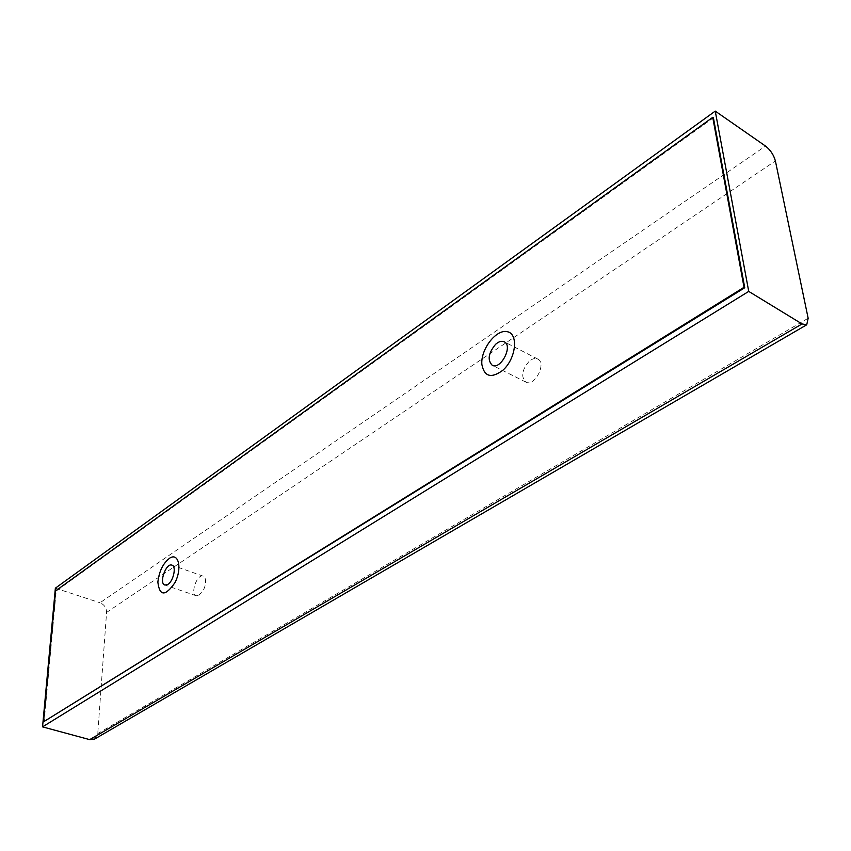 <?xml version="1.0" encoding="UTF-8"?>
<svg xmlns="http://www.w3.org/2000/svg" width="851" height="851" viewBox="0 0 851 851"><rect width="100%" height="100%" fill="white"/><g stroke="black" fill="none" stroke-linecap="round" stroke-linejoin="round"><path stroke-width="0.64" stroke-dasharray="4.25 3.19" d="M713.404 117.789L56.177 591.073L44.124 722.01M55.592 590.881L56.177 591.073M529.024 361.452C521.865 370.004 520.801 376.876 525.833 382.088C534.46 387.173 546.991 363.069 537.768 359.058C535.151 357.888 532.237 358.686 529.024 361.452M198.889 595.402L203.814 589.339L205.048 585.86C206.187 580.637 205.559 577.393 203.176 576.148C197.155 573.51 189.858 594.083 196.23 595.774L198.889 595.402M94.706 739.008L97.759 733.573L106.577 612.454C106.471 607.837 104.29 604.604 100.014 602.763L765.538 146.085M55.368 588.169L100.014 602.763M106.577 612.454L775.389 160.935M808.152 318.253L97.759 733.573M537.768 359.058L504.249 341.804M525.833 382.088L492.186 365.239M203.176 576.148L171.934 565.149M196.23 595.774L164.86 585.02M203.814 589.339L205.048 585.86"/><path stroke-width="1.28" d="M55.592 590.881L712.734 117.332L744.029 287.308L43.507 721.839L55.592 590.881M712.734 117.332L713.404 117.789L744.742 287.744L744.029 287.308M43.507 721.839L744.742 287.744M495.569 344.336C498.782 341.506 501.675 340.655 504.249 341.804C513.323 345.719 500.665 370.259 492.186 365.239C487.272 360.047 488.4 353.08 495.569 344.336M167.487 584.616L164.86 585.02C158.637 583.382 166.062 562.564 171.934 565.149C176.806 566.287 173.264 581.85 167.487 584.616M802.046 323.944L89.695 739.636L42.55 726.871L748.731 291.404L715.244 111.109L765.538 146.085C770.453 149.978 773.729 154.925 775.389 160.935L808.152 318.253L806.737 324.784L802.046 323.944L748.731 291.404M715.244 111.109L55.368 588.169L42.55 726.871M89.695 739.636L94.706 739.008M481.868 364.43C480.496 349.304 496.42 328.731 507.409 331.72C518.78 333.954 515.972 358.75 502.845 370.27C491.282 378.727 484.283 376.78 481.868 364.43M157.861 582.127C159.158 571.042 163.19 563 169.955 557.969C178.742 552.544 182.22 568.553 175.029 582.531C165.328 596.53 159.605 596.391 157.861 582.127M806.737 324.784L94.45 739.157"/></g></svg>
